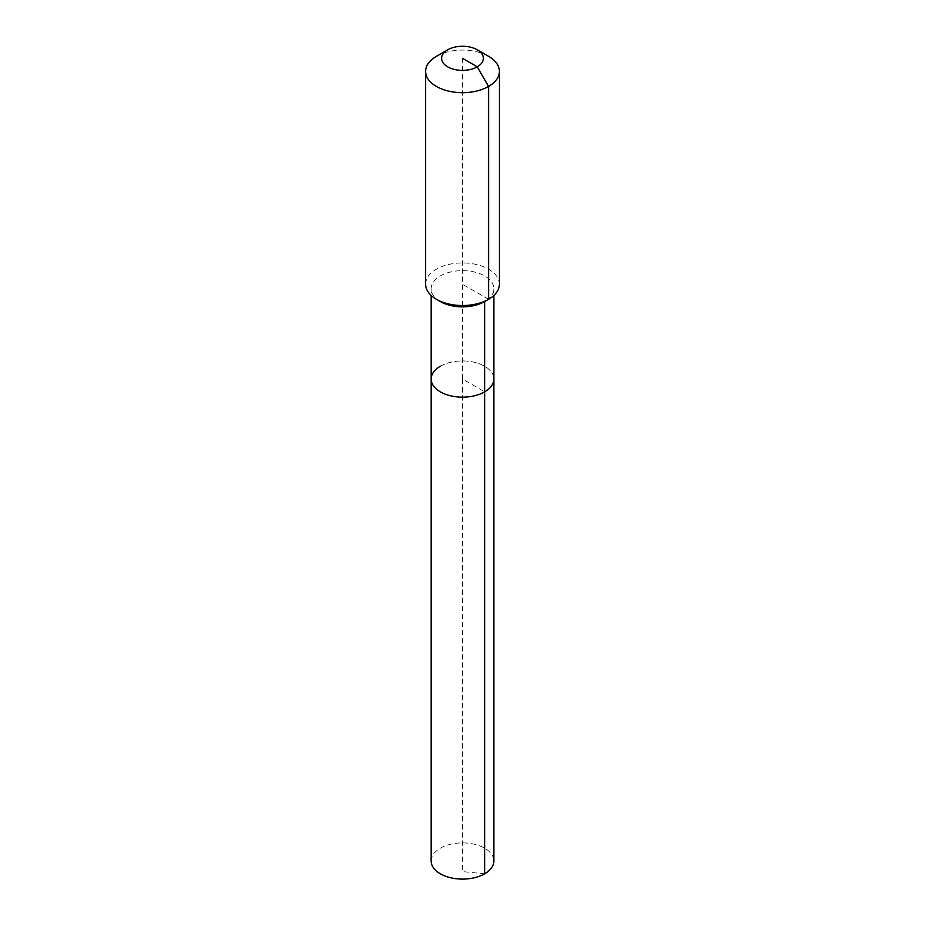 <?xml version="1.0" encoding="UTF-8"?>
<svg xmlns="http://www.w3.org/2000/svg" width="925" height="925" viewBox="0 0 925 925"><rect width="100%" height="100%" fill="white"/><g stroke="black" fill="none" stroke-linecap="round" stroke-linejoin="round"><path stroke-width="0.69" stroke-dasharray="4.62 3.47" d="M431.142 860.99A31.358 18.107 180 0 1 440.323 848.19A31.358 18.107 180 0 1 474.502 844.271A31.358 18.107 180 0 1 493.858 860.99M440.323 366.254A31.358 18.107 180 0 1 474.502 362.322A31.358 18.107 180 0 1 493.858 379.053A31.358 18.107 180 0 0 474.502 362.322A31.358 18.107 180 0 0 440.323 366.254A31.358 18.107 180 0 0 431.142 379.053M440.323 301.55A31.358 18.107 180 0 1 431.142 288.75A31.358 18.107 180 0 1 440.323 275.951A31.358 18.107 180 0 1 474.502 272.019A31.358 18.107 180 0 1 493.858 288.75A31.358 18.107 180 0 1 484.677 301.55M425.604 284.229A36.896 21.298 180 0 1 436.415 269.175A36.896 21.298 180 0 1 476.618 264.55A36.896 21.298 180 0 1 499.396 284.229M436.415 56.309A36.896 21.298 180 0 1 488.585 56.309M462.5 58.321L462.5 379.053L484.677 391.853L462.5 379.053L462.5 871.604L484.677 873.79M488.585 299.295L462.5 284.229M431.142 288.75L431.142 295.445M493.858 288.75L493.858 295.445"/><path stroke-width="1.39" d="M493.858 295.445L493.858 860.99A31.358 18.107 180 0 1 484.677 873.79A31.358 18.107 180 0 1 450.498 877.721A31.358 18.107 180 0 1 431.142 860.99L431.142 379.053A31.358 18.107 180 0 1 440.323 366.254M477.277 49.788A20.905 12.071 180 0 1 477.277 66.854A20.905 12.071 180 0 1 447.723 66.854A20.905 12.071 180 0 1 447.723 49.788A20.905 12.071 180 0 1 477.277 49.788L488.585 56.309A36.896 21.298 180 0 1 499.396 71.375L499.396 284.229A36.896 21.298 180 0 1 488.585 299.295L484.677 301.55L484.677 391.853A31.358 18.107 180 0 0 493.858 379.053A31.358 18.107 180 0 1 484.677 391.853A31.358 18.107 180 0 1 450.498 395.773A31.358 18.107 180 0 1 431.142 379.053A31.358 18.107 180 0 0 450.498 395.773A31.358 18.107 180 0 0 484.677 391.853L484.677 873.79M499.396 71.375A36.896 21.298 180 0 1 488.585 86.43L488.585 299.295L484.677 301.55A31.358 18.107 180 0 1 440.323 301.55L436.415 299.295A36.896 21.298 180 0 1 425.604 284.229L425.604 71.375A36.896 21.298 180 0 1 436.415 56.309L447.723 49.788L436.415 56.309M484.677 301.55L488.585 299.295A36.896 21.298 180 0 1 436.415 299.295M462.5 58.321L477.277 66.854L488.585 86.43A36.896 21.298 180 0 1 448.382 91.055A36.896 21.298 180 0 1 425.604 71.375M431.142 295.445L431.142 379.053"/></g></svg>
